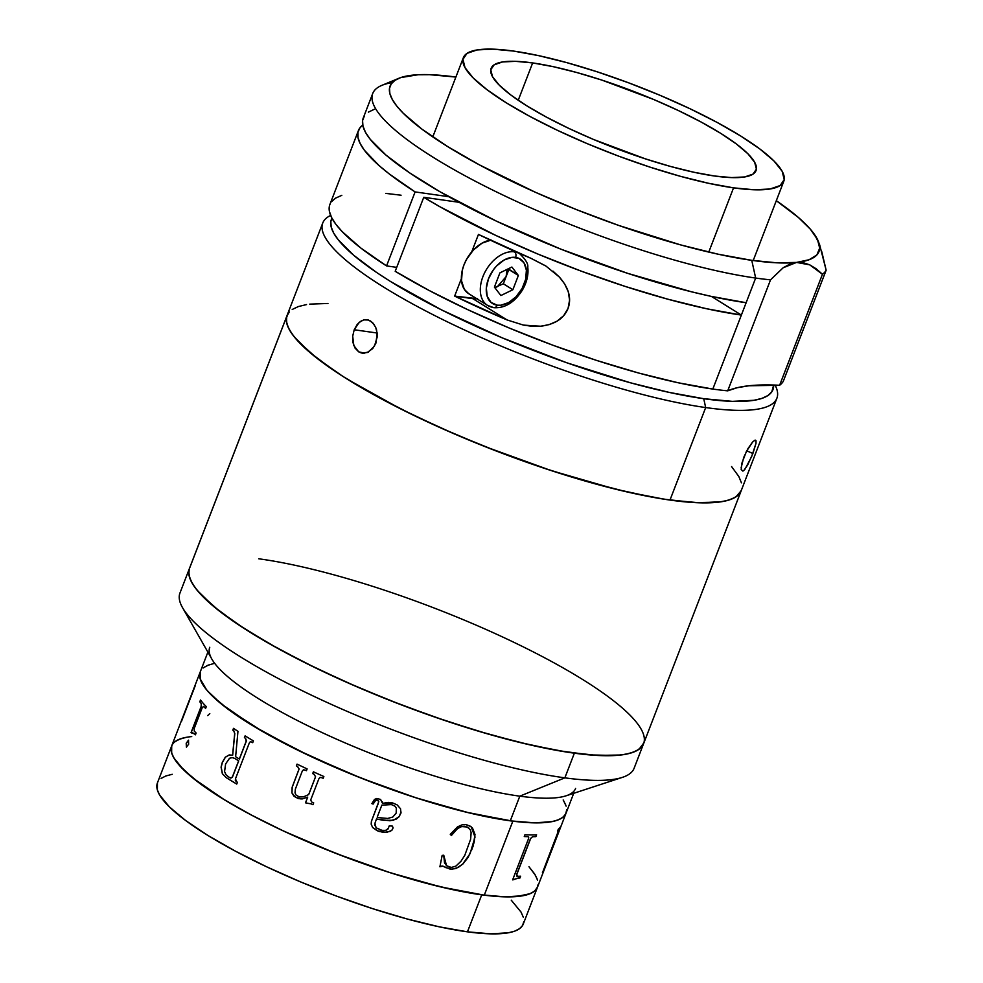 <?xml version="1.0" encoding="UTF-8"?>
<svg xmlns="http://www.w3.org/2000/svg" width="983" height="983" viewBox="0 0 983 983"><rect width="100%" height="100%" fill="white"/><g stroke="black" fill="none" stroke-linecap="round" stroke-linejoin="round"><path stroke-width="1.47" d="M233.585 728.428L232.91 730.185A195.924 41.126 21.1 0 0 233.856 730.824L234.79 733.625L232.676 755.202L229.26 754.969L225.39 757.229L222.379 762.439L221.175 767.17L222.465 773.768L226.397 777.762L222.367 773.756L221.077 767.158L222.281 762.427L225.291 757.217L229.162 754.944L232.578 755.19L234.691 733.613L233.757 730.811A196.059 41.151 -158.9 0 1 232.811 730.172L233.499 728.366A196.059 41.151 21.1 0 0 237.96 731.327L235.625 756.738A196.059 41.151 21.1 0 0 239.336 759.023L246.352 740.777L245.431 738.294A196.059 41.151 -158.9 0 1 244.411 737.668L245.111 735.874A196.059 41.151 21.1 0 0 253.393 740.875L252.705 742.681A196.059 41.151 -158.9 0 1 251.623 742.042L250.26 741.76L249.264 743.087L235.527 778.671L235.33 780.465L236.35 781.608A196.059 41.151 21.1 0 0 237.431 782.247L236.743 784.053A196.059 41.151 -158.9 0 1 226.397 777.762A196.059 41.151 21.1 0 0 236.743 784.053M171.988 745.274L171.091 749.255L171.964 753.887L174.593 759.122L178.955 764.909L192.705 777.909L224.751 800.027L252.557 815.681L284.271 831.372L336.505 853.662L390.288 872.744L441.011 886.985L484.287 895.169A196.059 41.151 21.1 0 1 277.525 828.19A196.059 41.151 21.1 0 1 171.681 745.95L157.403 782.96A196.059 41.151 21.1 0 0 261.638 864.426A196.059 41.151 21.1 0 0 467.453 931.835L481.731 894.837A196.059 41.151 -158.9 0 1 275.916 827.416A196.059 41.151 -158.9 0 1 171.681 745.95A196.059 41.151 -158.9 0 1 191.734 736.586M157.427 782.91L157.366 789.927L159.651 795.038L169.408 806.908L185.726 820.572L207.978 835.501L235.33 851.118L266.7 866.834L300.909 882.034L336.641 896.152L372.508 908.611L407.134 918.97L439.192 926.809L467.453 931.835L490.836 933.85L508.42 932.781L514.834 931.098L519.552 928.665L522.563 925.507L523.804 921.661M523.275 917.151L521.002 912.04L511.246 900.17M172.222 774.297L165.82 775.98L161.089 778.413M467.453 931.835A196.059 41.151 21.1 0 0 523.239 924.118L537.517 887.121A196.059 41.151 -158.9 0 1 481.731 894.837L467.453 931.835M537.246 879.183L534.617 873.948L528.965 866.723L535.28 875.03L537.554 880.154M538.082 884.651L536.841 888.509L533.83 891.655L529.112 894.088L522.698 895.771L505.115 896.852L481.731 894.837L453.47 889.812L421.412 881.972L386.786 871.614L350.919 859.142L315.187 845.036L280.978 829.836L249.596 814.121L222.256 798.491L200.004 783.562L183.686 769.91L173.93 758.04L171.644 752.917L171.706 745.913M175.367 741.415L180.098 738.983L186.5 737.299M289.321 311.918L286.778 316.305L189.215 569.145L286.778 316.305L286.434 321.539L288.277 327.548L292.295 334.294L298.451 341.691L316.919 358.205L342.956 376.44L375.58 395.707L413.524 415.244L455.326 434.326L499.401 452.217L544.029 468.215L587.515 481.707L628.186 492.188L664.459 499.241L694.969 502.608L718.512 502.153L727.395 500.482L734.215 497.889L738.921 494.375L741.452 489.976A243.391 51.091 -158.9 0 1 741.182 490.763A243.391 51.091 -158.9 0 1 497.558 451.516A243.391 51.091 -158.9 0 1 286.778 316.305A243.391 51.091 -158.9 0 1 287.048 315.518L179.963 593.032A243.391 51.091 21.1 0 0 309.35 694.17A243.391 51.091 21.1 0 0 564.856 777.848L574.367 753.187A243.391 51.091 -158.9 0 1 318.873 669.497A243.391 51.091 -158.9 0 1 189.486 568.371A243.391 51.091 21.1 0 0 189.215 569.145A243.391 51.091 21.1 0 0 399.995 704.356A243.391 51.091 21.1 0 0 643.619 743.603A243.391 51.091 -158.9 0 1 574.367 753.187L564.856 777.848A243.391 51.091 -158.9 0 1 335.953 706.458A243.391 51.091 -158.9 0 1 182.543 607.666L211.837 659.065A196.059 41.151 21.1 0 0 335.424 738.651A196.059 41.151 21.1 0 0 519.81 796.169L564.856 777.848L519.81 796.169A196.059 41.151 -158.9 0 1 313.982 728.747A196.059 41.151 -158.9 0 1 209.76 647.281M566.675 809.808L565.778 813.789L563.124 817.094L558.737 819.662L552.655 821.505L535.686 822.882L512.843 821.161L484.287 895.169L512.843 821.161A196.059 41.151 -158.9 0 1 306.082 754.194A196.059 41.151 -158.9 0 1 200.237 671.954A196.059 41.151 21.1 0 0 304.472 753.42A196.059 41.151 21.1 0 0 510.288 820.83L519.81 796.169L510.288 820.83L533.671 822.845L551.254 821.776L557.668 820.092L562.387 817.659L565.397 814.502L566.638 810.656M566.11 806.146L563.824 801.034M208.654 664.975L203.923 667.408M200.262 671.905L200.2 678.921L206.516 689.71L212.23 695.903L228.548 709.566L263.911 732.249L309.534 755.829L361.511 778.253L415.342 797.606L466.397 812.216L510.288 820.83A196.059 41.151 21.1 0 0 566.073 813.113A196.059 41.151 -158.9 0 1 512.843 821.161L469.567 812.99L418.844 798.737L383.038 786.461L347.245 772.491L296.547 749.562L253.307 726.019L221.261 703.902L207.511 690.902L203.149 685.114L200.52 679.88L199.647 675.26L200.532 671.278M575.596 788.452A196.059 41.151 -158.9 0 1 519.81 796.169A196.059 41.151 21.1 0 0 566.134 795.788L622.362 777.381A243.391 51.091 -158.9 0 1 564.856 777.848A243.391 51.091 21.1 0 0 634.109 768.276L776.877 398.25A243.391 51.091 -158.9 0 1 705.683 407.564A243.391 51.091 -158.9 0 1 450.914 323.567A243.391 51.091 -158.9 0 1 322.743 223.018A243.391 51.091 -158.9 0 1 330.632 215.437A243.391 51.091 21.1 0 0 431.377 313.86A243.391 51.091 21.1 0 0 705.683 407.564L703.73 398.705A236.62 49.666 -158.9 0 1 453.642 315.875A236.62 49.666 -158.9 0 1 331.935 218.189L330.816 221.654L331.197 226.999L333.692 233.094L338.299 239.864L353.634 255.224L376.587 272.463L390.669 281.593L441.613 309.928L502.08 337.796L566.872 362.801L630.386 382.78L669.312 392.426L703.73 398.705L705.683 407.564A243.391 51.091 21.1 0 0 775.538 385.975L775.108 385.066A243.391 51.091 -158.9 0 1 776.877 398.25M258.738 558.786A243.391 51.091 -158.9 0 1 514.232 642.477A243.391 51.091 -158.9 0 1 643.619 743.603M189.215 569.145L188.871 574.379L190.714 580.388L194.732 587.134L200.888 594.543L219.356 611.045L245.394 629.28L278.017 648.547L315.961 668.096L357.763 687.178L401.838 705.057L446.466 721.055L489.952 734.559L530.611 745.028L566.896 752.093L597.394 755.448L620.949 754.993L629.833 753.334L636.652 750.729L641.346 747.215L643.89 742.829L639.048 749.243L633.187 752.265L625.225 754.354L615.272 755.497L589.714 754.907L557.508 750.52L519.884 742.497L478.291 731.155L434.326 716.914L389.673 700.338L346.053 682.055L305.148 662.775L268.519 643.226L237.579 624.168L213.52 606.339L197.264 590.414L192.275 583.361L189.436 577.009L188.785 571.418L189.51 568.309M202.24 707.649L194.179 728.587L194.265 731.082A196.059 41.151 21.1 0 0 196.121 733.023L195.42 734.817A196.059 41.151 -158.9 0 1 194.523 733.896L191.194 732.79A196.059 41.151 -158.9 0 1 191.046 732.618L201.146 706.433L201.245 703.631A196.059 41.151 -158.9 0 1 199.807 701.813L200.495 700.007A196.059 41.151 21.1 0 0 206.295 706.642L205.607 708.436A196.059 41.151 -158.9 0 1 203.751 706.494L202.24 707.649M186.389 747.08L186.205 743.271L188.49 740.174L188.638 744.229L186.389 747.08M308.687 794.571L315.531 776.754L313.933 774.174A196.059 41.151 -158.9 0 1 312.705 773.609L313.393 771.815A196.059 41.151 21.1 0 0 323.862 776.509L323.174 778.315A196.059 41.151 -158.9 0 1 321.908 777.75L320.114 777.43L318.897 778.72L310.739 799.867L311.525 801.931A196.059 41.151 21.1 0 0 313.688 802.89L312.987 804.696A196.059 41.151 -158.9 0 1 311.169 803.885L306.045 803A196.059 41.151 -158.9 0 1 305.529 802.767L307.704 797.115L302.42 798.884L298.279 798.626L293.892 796.107L291.926 792.937L292.135 787.285L299.065 768.989L297.542 766.482A196.059 41.151 -158.9 0 1 296.362 765.904L297.05 764.11A196.059 41.151 21.1 0 0 307.114 768.903L306.426 770.709A196.059 41.151 -158.9 0 1 305.209 770.131L303.452 769.8L302.26 771.127L295.355 789.152L295.023 792.826L296.043 795.05L299.311 796.943L303.514 796.844L308.687 794.571M392.475 802.902L397.083 804.844L400.511 808.739L400.978 813.015L399.037 816.775L396.468 818.999L389.968 820.793L376.489 818.986L374.953 823.275L376.084 827.809L381.982 830.328L385.827 830.402L387.99 829.087L389.268 825.831L392.438 826.125L393.077 827.969L391.738 830.463L386.454 832.466L378.996 831.471L372.631 827.526L371.169 824.135L371.414 821.358L378.787 801.612L377.398 800.174L375.801 800.187L373.122 804.082A196.059 41.151 -158.9 0 1 371.893 803.627L374.449 799.462L376.722 798.479L380.605 799.449L382.51 803.381L388.211 802.386L392.475 802.902M465.61 824.602L469.935 826.003L472.528 828.104L475.01 834.518L473.167 846.031L468.105 857.434L462.821 864.082L455.965 868.554L450.361 869.218L442.989 866.17L439.905 866.785L442.153 855.394L443.763 855.259L444.574 862.877L446.651 865.765L451.344 867.448L455.952 866.072L460.978 861.255L464.787 855.321L470.636 839.199L471.127 832.724L470.329 829.824L467.208 826.986L461.678 826.58L457.599 828.534L451.406 835.476L450.275 834.334L457.513 826.863L462.108 824.823L465.61 824.602M320.163 777.418L321.957 777.737A195.924 41.126 21.1 0 0 323.174 778.278M307.704 797.127L305.566 802.755A195.924 41.126 21.1 0 0 306.082 802.988L311.206 803.873A195.924 41.126 21.1 0 0 312.999 804.659M297.099 764.135L296.411 765.904A195.924 41.126 21.1 0 0 297.591 766.47L299.115 768.989L292.197 787.272L291.976 792.925L295.404 797.238L301.081 798.995M303.514 769.787L305.258 770.131A195.924 41.126 21.1 0 0 306.438 770.672M313.43 771.827L312.754 773.596A195.924 41.126 21.1 0 0 313.982 774.162L315.568 776.742L308.723 794.559M563.173 799.953L565.803 805.188M203.186 667.973L207.573 665.405L213.655 663.562M537.517 887.121A196.059 41.151 21.1 0 1 484.287 895.169L496.39 896.41L516.394 896.582L530.181 893.67L534.568 891.09L537.529 887.084L573.716 793.306M185.099 737.569L179.029 739.4L174.63 741.981M207.671 715.587L209.797 713.597M181.486 721.375L195.212 685.79M203.174 706.335L203.874 706.531A195.924 41.126 21.1 0 0 205.631 708.374A195.924 41.126 -158.9 0 1 203.874 706.531L203.751 706.494A196.059 41.151 21.1 0 0 205.607 708.436M192.25 732.605L194.646 733.932A195.924 41.126 21.1 0 0 195.445 734.756M200.593 700.129L199.93 701.85A195.924 41.126 21.1 0 0 201.368 703.668L201.269 706.47L191.169 732.642A195.924 41.126 21.1 0 0 191.267 732.765M191.046 732.618L201.269 706.47L191.046 732.618M235.625 756.738L237.96 731.327M239.336 759.023L246.303 741.231L239.336 759.023M246.217 741.219L245.431 738.294L246.217 741.219M236.35 781.608L235.527 778.671L249.264 743.087M236.756 784.016A195.924 41.126 -158.9 0 1 226.495 777.774A195.924 41.126 21.1 0 0 236.756 784.016M245.185 735.923L244.509 737.68A195.924 41.126 21.1 0 0 245.529 738.307L246.45 740.74L239.434 759.036M250.346 741.772L251.709 742.054A195.924 41.126 21.1 0 0 252.717 742.644M232.344 757.61L234.974 758.507A195.924 41.126 21.1 0 0 238.734 760.842L232.369 777.258L230.87 778.131M234.691 733.613L233.757 730.811L234.691 733.613M378.197 803.664L371.721 820.461M382.51 803.357L393.851 803.32M376.489 818.962L383.173 820.289L393.323 820.301L399.024 816.738L401.101 812.118M374.842 825.573L374.793 824.688M372.618 827.502L377.214 830.746L383.407 832.441L390.116 831.434L392.364 829.738L393.077 827.711M374.597 801.219L376.6 799.99L378.713 801.047M371.906 803.602A195.924 41.126 21.1 0 0 373.122 804.057M382.51 802.583L382.399 801.821M377.202 817.168L381.822 805.151L391.357 804.536L394.896 806.109L396.321 808.137L394.908 806.146L391.357 804.573L381.822 805.188L377.189 817.192L379.782 817.733L387.707 818.446L392.795 817.02L396.174 813.101L396.333 808.173M388.383 827.907C386.344 830.905 383.382 831.483 379.512 829.615M443.714 855.271L446.491 865.642M449.845 867.252L446.515 865.654L443.763 855.259M471.312 826.936L474.961 836.963L471.729 849.803L474.175 842.112L474.936 834.469L472.454 828.055M445.692 867.584L452.143 869.23L458.336 867.399L462.747 864.032L470.071 853.662L475.035 837.025L471.201 826.838L466.716 824.786M439.843 866.736L442.166 865.986L445.053 867.141M446.589 865.716L444.513 862.828L443.714 855.21M451.344 835.427L457.55 828.485L461.617 826.543L464.75 826.31L468.694 827.846M528.522 838.696L512.635 879.859L528.522 838.696L528.707 837.16L527.908 836.668A196.059 41.151 -158.9 0 1 524.271 836.533L524.959 834.727A196.059 41.151 21.1 0 0 536.583 834.825L535.895 836.631A196.059 41.151 -158.9 0 1 532.663 836.705L530.759 838.266L516.849 874.292L516.616 875.902L517.427 876.283L516.739 874.231L517.328 876.222M516.763 876.123L517.427 876.283A196.059 41.151 21.1 0 0 520.621 876.197L519.933 878.003A196.059 41.151 -158.9 0 1 518.385 878.052L512.942 879.871A196.059 41.151 -158.9 0 1 512.635 879.859M512.659 879.81A195.924 41.126 21.1 0 0 512.843 879.81L518.274 877.991A195.924 41.126 21.1 0 0 519.823 877.942L520.499 876.209M524.283 836.484A195.924 41.126 21.1 0 0 527.81 836.607L528.596 837.098M516.849 876.16L516.739 874.231L530.476 838.659L532.553 836.656A195.924 41.126 21.1 0 0 535.784 836.57L536.46 834.837M542.419 872.634L544.238 869.169A195.924 41.126 21.1 0 0 544.533 868.554L544.779 867.915M557.68 830.856A195.924 41.126 21.1 0 0 558.602 829.996L558.7 830.156M544.68 867.817A195.924 41.126 -158.9 0 1 544.582 867.977L559.843 828.423A195.924 41.126 21.1 0 0 560.494 827.182L560.74 826.556M558.885 830.93L544.705 868.026A196.059 41.151 21.1 0 0 545.356 866.809L544.656 868.603A196.059 41.151 -158.9 0 1 544.361 869.218L542.555 872.683A196.059 41.151 -158.9 0 1 542.469 872.781L558.737 830.045A196.059 41.151 -158.9 0 1 557.594 831.077L558.283 829.283A196.059 41.151 21.1 0 0 561.318 825.437L560.617 827.231A196.059 41.151 -158.9 0 1 559.966 828.472L558.885 830.93M318.897 778.72L319.966 777.442L321.957 777.737L319.991 777.467M188.613 740.211L186.328 743.308L186.549 747.129M238.648 760.83A196.059 41.151 -158.9 0 1 234.876 758.495L232.258 757.598L229.531 758.274L225.611 763.951L224.566 771.581L225.979 774.69L228.277 776.693A196.059 41.151 21.1 0 0 230.145 777.86L232.283 777.246L238.648 760.83M309.719 304.14L327.953 303.464M377.349 333.04L375.764 343.46M364.828 353.192L358.697 351.853L355.06 348.117L352.983 342.612L352.7 336.161L354.212 329.76L377.165 333.016L354.212 329.76L359.213 322.313L363.685 319.893L368.367 320.003L372.594 322.621L375.715 327.351L377.214 333.483L375.862 343.227L372.704 348.609L366.929 352.7M376.55 329.747L377.263 336.788L374.474 346.102L368.281 352.123L362.358 353.18M322.743 223.018L287.048 315.518A243.391 51.091 21.1 0 0 415.219 416.067A243.391 51.091 21.1 0 0 669.988 500.064L705.683 407.564L669.988 500.064L699.405 502.792L721.706 501.699L729.902 499.72L736.021 496.808L741.207 490.701M358.697 351.853L353.806 345.537L352.7 336.161L354.212 329.76L357.247 324.365L361.388 320.802M363.341 353.266L360.933 352.872M754.502 440.409L756.001 440.654L756.013 443.284L752.892 453.507L746.736 450.804L752.892 453.507L747.596 465.094L743.873 470.415L742.89 471.103L741.182 469.518L741.882 463.19L746.429 451.394L752.708 441.92M741.428 482.825L738.86 476.558L731.585 466.569M306.536 304.583L298.328 306.561L292.209 309.473M288.228 313.282L286.422 317.964L286.803 323.456L289.383 329.723L294.114 336.69L309.891 352.479L333.507 370.222L347.982 379.61L400.376 408.756L441.072 428.072L484.57 446.442L551.414 470.66L615.051 489.067L652.958 497.3L669.988 500.064A243.391 51.091 21.1 0 0 741.182 490.763M741.121 467.847L743.726 457.402L747.965 448.58L752.499 442.153L754.784 440.273L756.001 440.654M773.658 385.029L771.802 391.836L767.932 395.535L761.985 398.361L754.01 400.29L732.335 401.359L703.73 398.705A236.62 49.666 -158.9 0 0 773.658 385.029M756.013 443.284L751.663 456.554L745.016 469.149M754.784 440.273L755.534 440.175M367.04 319.708L370.579 321.011L374.4 324.869M532.651 62.924A141.97 29.797 -158.9 0 1 681.268 111.927A141.97 29.797 -158.9 0 1 756.038 170.575A141.97 29.797 -158.9 0 1 714.506 176.006L731.671 177.591L744.672 176.952L753.027 174.102L756.406 169.15L754.674 162.293L747.916 153.79L736.365 143.96L720.49 133.197L700.891 121.904L678.319 110.514L653.646 99.467L601.817 80.078L576.665 72.484L553.306 66.684L532.651 62.924L515.497 61.327L502.485 61.966L494.142 64.829L490.763 69.768L492.483 76.637L499.253 85.14L510.791 94.97L526.667 105.734L546.265 117.026L568.838 128.417L593.511 139.463L645.34 158.841L670.492 166.446L693.851 172.234L714.506 176.006A141.97 29.797 -158.9 0 1 565.889 127.004A141.97 29.797 -158.9 0 1 491.119 68.355A141.97 29.797 -158.9 0 1 532.651 62.924L518.238 100.266L532.651 62.924M708.768 252.09L733.551 187.851A171.718 36.052 -158.9 0 1 553.81 128.589A171.718 36.052 -158.9 0 1 463.374 57.641A171.718 36.052 -158.9 0 1 513.605 51.079A171.718 36.052 -158.9 0 1 693.359 110.342A171.718 36.052 -158.9 0 1 783.795 181.277A171.718 36.052 -158.9 0 1 733.551 187.851L708.768 252.09M513.605 51.079L538.586 55.626L566.835 62.642L597.259 71.833L628.702 82.855L659.949 95.277L689.796 108.634L717.099 122.408L740.801 136.072L760.006 149.097L773.965 160.979L782.149 171.263L784.237 179.557L780.146 185.554L770.045 188.994L754.317 189.78L733.551 187.851L708.571 183.293L680.322 176.289L649.898 167.098L618.454 156.076L587.22 143.653L557.373 130.297L530.07 116.522L506.356 102.859L487.163 89.834L473.192 77.952L465.02 67.655L462.932 59.361L467.011 53.377L477.111 49.924L492.852 49.15L513.605 51.079M372.717 93.508L363.194 118.181A243.391 51.091 21.1 0 0 491.377 218.73A243.391 51.091 21.1 0 0 746.134 302.727L755.657 278.054A243.391 51.091 -158.9 0 1 500.888 194.056A243.391 51.091 -158.9 0 1 372.717 93.508A243.391 51.091 -158.9 0 1 392.303 82.56M329.379 206.246L329.428 211.529L331.603 217.55L335.867 224.284L342.182 231.632L360.724 247.949L386.552 265.914L415.109 191.918A243.391 51.091 -158.9 0 1 358.439 130.518A243.391 51.091 -158.9 0 1 362.727 125.087L359.999 127.753L357.935 132.238L357.984 137.522L360.159 143.555L364.423 150.276L379.045 165.549L389.28 173.954L415.109 191.918L386.552 265.914L396.727 267.364L386.552 265.914A243.391 51.091 21.1 0 1 329.883 204.513L358.439 130.518M364.374 115.945L362.567 120.614L362.96 126.119L365.529 132.386L370.272 139.353L386.036 155.142L409.653 172.873L440.2 191.882L496.427 221.15L560.728 249.092L627.572 273.311L691.196 291.718L710.734 296.276L746.134 302.727L741.379 315.064L711.397 296.411L741.379 315.064L712.822 389.059L678.086 382.756L638.864 373.085L596.595 360.417L552.851 345.205L509.268 328.039L467.453 309.534L428.957 290.39L395.203 271.296L423.759 197.3L395.203 271.296A243.391 51.091 21.1 0 0 712.822 389.059A243.391 51.091 21.1 0 0 727.703 390.841L770.537 279.836A243.391 51.091 -158.9 0 1 755.657 278.054L712.822 389.059A243.391 51.091 21.1 0 0 727.703 390.841L770.537 279.836L783.168 267.757L789.816 264.132L796.549 262.424A229.862 48.253 -158.9 0 1 751.762 260.335A229.862 48.253 -158.9 0 1 490.763 170.858A229.862 48.253 -158.9 0 1 398.815 78.308A229.862 48.253 -158.9 0 1 455.879 77.055L429.546 74.683L418.119 74.745L400.745 77.583L394.969 80.336L391.209 83.936L389.501 88.347L389.858 93.545L392.291 99.455L396.763 106.041L403.239 113.229L421.928 129.142L447.634 146.565L479.372 164.849L535.563 192.349L576.64 209.686L618.798 225.463L680.506 244.865L718.315 254.241L751.762 260.335L755.657 278.054L751.762 260.335L776.767 262.805L796.549 262.424L809.759 264.857L822.452 274.269L779.617 385.275A338.041 70.96 21.1 0 0 727.703 390.841L737.103 387.732L748.948 385.766L779.617 385.275A243.391 51.091 21.1 0 0 783.316 381.232L826.15 270.227L819.65 244.779L815.435 236.19M398.815 78.308L381.957 85.324A243.391 51.091 21.1 0 0 479.311 183.305A243.391 51.091 21.1 0 0 755.657 278.054A243.391 51.091 21.1 0 0 770.537 279.836L783.168 267.757L796.549 262.424L803.185 262.682L809.759 264.857L816.209 268.801L822.452 274.269A243.391 51.091 21.1 0 0 826.15 270.227A243.391 51.091 -158.9 0 1 822.452 274.269L779.617 385.275A243.391 51.091 21.1 0 0 783.316 381.232L826.15 270.227L821.813 251.82M817.512 239.52L810.385 229.223L798.454 217.526L776.3 200.692A229.862 48.253 -158.9 0 1 817.512 239.52L819.687 248.158L816.861 254.953L809.083 259.745L796.549 262.424A229.862 48.253 -158.9 0 0 817.721 239.95A229.862 48.253 -158.9 0 0 817.512 239.52L817.512 239.508M423.759 197.3L458.963 202.289L423.759 197.3L439.966 206.786L496.01 235.527L537.824 254.032L581.408 271.21L625.151 286.409L667.42 299.078L706.642 308.748L741.379 315.064A243.391 51.091 -158.9 0 1 423.759 197.3M374.486 109.224L368.367 112.136M448.666 196.674L415.109 191.918L448.666 196.674M545.246 265.656L530.845 258.259A243.391 51.091 21.1 0 1 478.451 234.421L471.717 251.857L478.451 234.421L530.845 258.259L546.032 266.135L559.376 277.071C568.813 287.81 571.713 298.267 568.063 308.404C564.009 318.541 554.867 324.476 540.613 326.221L523.46 325.103L507.044 319.93L472.835 298.66A33.803 22.204 121.9 0 0 476.89 298.771M553.011 271.148L559.376 277.071L564.635 283.927L568.26 291.681L569.587 300.073L568.063 308.404L563.652 315.703L557.029 321.183L549.116 324.623L540.613 326.221L532.012 326.282L523.46 325.103L507.044 319.93L454.65 296.092L472.835 298.66L507.044 319.93A243.391 51.091 -158.9 0 1 454.65 296.092L461.383 278.644L454.65 296.092L477.566 298.709M401.076 195.212L385.803 193.393M341.814 195.347L335.596 198.111L331.443 201.761M494.412 287.11L500.888 295.539L512.868 289.715L518.36 275.473L511.885 267.044L499.905 272.869L494.412 287.11L500.888 295.539L512.868 289.715L503.345 283.792L506.085 276.678L508.838 269.551L518.36 275.473L508.26 268.801L508.838 269.551L506.085 276.678L507.154 269.342L506.085 276.678L497.349 286.704L494.781 287.589M490.345 240.147A30.424 19.979 121.9 0 0 464.234 264.218A30.424 19.979 121.9 0 0 468.67 293.671L487.617 305.443L493.871 307.691A4.227 3.06 98.1 0 1 492.974 307.36A30.424 19.979 -58.1 0 1 487.617 305.443A30.424 19.979 -58.1 0 1 484.619 272.795A30.424 19.979 -58.1 0 1 514.392 251.857A4.227 3.06 98.1 0 1 515.608 257.399A26.197 17.203 -58.1 0 1 524.271 283.829A26.197 17.203 -58.1 0 1 497.165 305.185A4.227 3.06 98.1 0 1 493.921 307.691A4.227 3.06 -81.9 0 0 497.165 305.185A26.197 17.203 -58.1 0 1 488.502 278.754A26.197 17.203 -58.1 0 1 515.608 257.399A4.227 3.06 -81.9 0 0 514.392 251.857A30.424 19.979 121.9 0 0 485.381 271.333A30.424 19.979 121.9 0 0 485.872 304.152M521.494 255.064A30.424 19.979 121.9 0 0 514.392 251.857L510.386 249.363L514.392 251.857A30.424 19.979 -58.1 0 1 519.749 253.774L518.274 252.864M499.905 272.869L511.885 267.044L518.36 275.473L512.868 289.715L503.345 283.792L494.658 287.626M468.756 293.72L464.295 289.272L461.519 280.806L462.28 270.362L463.976 264.882L466.458 259.524L473.425 249.965L482.1 243.12L491.193 240.036M497.165 305.185L491.021 302.395L487.224 296.399L486.339 288.093L488.502 278.754L493.392 269.809L496.636 265.914L504.119 260.016L511.946 257.362L518.913 258.345L523.988 262.83L526.384 270.116L525.721 279.111L522.133 288.437L516.136 296.669L508.653 302.567L500.826 305.221L497.165 305.185M171.681 745.95L207.88 652.147M432.79 136.907L463.325 57.764M753.211 260.544L783.746 181.413M493.871 307.691C504.943 308.355 514.441 302.494 522.378 290.108C526.863 282.342 528.67 274.687 527.773 267.155C528.35 263.985 525.672 259.524 519.749 253.774"/></g></svg>
